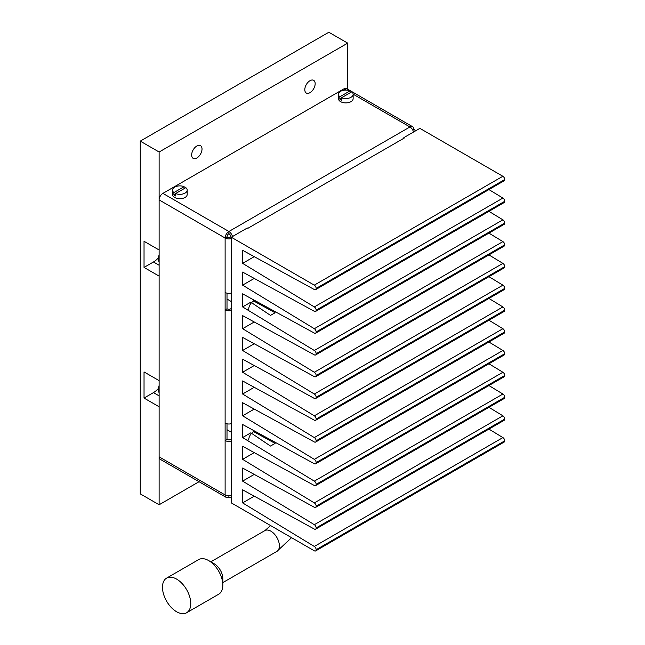 <?xml version="1.0" encoding="UTF-8"?>
<svg xmlns="http://www.w3.org/2000/svg" width="645" height="645" viewBox="0 0 645 645"><rect width="100%" height="100%" fill="white"/><g stroke="black" fill="none" stroke-linecap="round" stroke-linejoin="round"><path stroke-width="0.97" d="M254.243 430.852L253.259 431.424L275.084 443.397L270.497 446.05L251.55 433.319M254.243 300.207L253.259 300.772L275.084 312.752L270.497 315.397L251.55 302.674M404.415 137.941L403.851 137.619L419.879 128.363L502.85 176.27A2.669 1.54 60 0 1 504.737 179.536A2.669 1.54 60 0 1 504.188 180.761L315.615 289.637A2.669 1.54 -120 0 0 316.163 288.412L316.163 288.404A2.669 1.54 -120 0 0 314.276 285.138L231.305 237.231L247.333 227.983L247.898 228.306L404.415 137.941M403.851 138.272L403.851 137.619M316.163 484.387L504.737 375.519A2.669 1.54 60 0 1 504.188 376.736L315.615 485.604A2.669 1.54 -120 0 0 316.163 484.387L316.163 484.371A2.669 1.54 -120 0 0 314.325 481.13L502.898 372.262A2.669 1.54 60 0 1 504.737 375.495L316.163 484.371M254.243 452.629L242.617 459.337L242.617 446.276L314.325 485.508A2.669 1.54 -120 0 0 315.615 485.604M315.615 463.836A2.669 1.54 -120 0 0 316.163 462.61L504.737 353.742A2.669 1.54 60 0 1 504.188 354.96L315.615 463.836A2.669 1.54 -120 0 1 314.325 463.731L242.617 424.499L242.617 437.56L314.325 481.13M316.163 462.61L316.163 462.594A2.669 1.54 -120 0 0 314.325 459.353L502.898 350.485A2.669 1.54 60 0 1 504.737 353.718L316.163 462.594M254.243 409.083L242.617 415.791L314.325 459.353M488.926 341.995L502.898 350.485M315.615 442.059A2.669 1.54 -120 0 0 316.163 440.841L504.737 331.965A2.669 1.54 60 0 1 504.188 333.183L315.615 442.059A2.669 1.54 -120 0 1 314.325 441.954L242.617 402.722L242.617 415.791M316.163 440.841L316.163 440.817A2.669 1.54 -120 0 0 314.325 437.584L502.898 328.708A2.669 1.54 60 0 1 504.737 331.949L316.163 440.817M254.243 387.306L242.617 394.014L314.325 437.584M488.926 320.218L502.898 328.708M315.615 420.282A2.669 1.54 -120 0 0 316.163 419.065L504.737 310.189A2.669 1.54 60 0 1 504.188 311.414L315.615 420.282A2.669 1.54 -120 0 1 314.325 420.177L242.617 380.945L242.617 394.014M316.163 419.065L316.163 419.04A2.669 1.54 -120 0 0 314.325 415.807L502.898 306.931A2.669 1.54 60 0 1 504.737 310.172L316.163 419.04M254.243 365.53L242.617 372.238L314.325 415.807M488.926 298.442L502.898 306.931M315.615 398.513A2.669 1.54 -120 0 0 316.163 397.288L504.737 288.42A2.669 1.54 60 0 1 504.188 289.637L315.615 398.513A2.669 1.54 -120 0 1 314.325 398.408L242.617 359.176L242.617 372.238M316.163 397.288L316.163 397.272A2.669 1.54 -120 0 0 314.325 394.031L502.898 285.163A2.669 1.54 60 0 1 504.737 288.396L316.163 397.272M254.243 343.753L242.617 350.461L314.325 394.031M488.926 276.673L502.898 285.163M488.926 254.896L502.898 263.386A2.669 1.54 60 0 1 504.737 266.619L504.737 266.619A2.669 1.54 60 0 1 504.188 267.86L315.615 376.736A2.669 1.54 -120 0 1 314.325 376.632L242.617 337.4L242.617 350.461M315.615 376.736A2.669 1.54 -120 0 0 316.163 375.511L316.163 375.495A2.669 1.54 -120 0 0 314.325 372.254L502.898 263.386M316.163 353.742L504.737 244.866A2.669 1.54 60 0 1 504.188 246.092L315.615 354.96A2.669 1.54 -120 0 0 316.163 353.742L316.163 353.718A2.669 1.54 -120 0 0 314.325 350.485L502.898 241.609A2.669 1.54 60 0 1 504.737 244.85L316.163 353.718M254.243 321.984L242.617 328.692L242.617 315.623L314.325 354.855A2.669 1.54 -120 0 0 315.615 354.96M488.926 211.342L502.898 219.832A2.669 1.54 60 0 1 504.737 223.073A2.669 1.54 60 0 1 504.188 224.315L315.615 333.183A2.669 1.54 -120 0 1 314.325 333.078L242.617 293.846L242.617 306.915L314.325 350.485M315.615 333.183A2.669 1.54 -120 0 0 316.163 331.965L316.163 331.941A2.669 1.54 -120 0 0 314.325 328.708L502.898 219.832M254.243 278.43L242.617 285.138L314.325 328.708M315.615 311.414A2.669 1.54 -120 0 0 316.163 310.189L504.737 201.321A2.669 1.54 60 0 1 504.188 202.538L315.615 311.414A2.669 1.54 -120 0 1 314.325 311.309L242.617 272.077L242.617 285.138M316.163 310.189L316.163 310.172A2.669 1.54 -120 0 0 314.325 306.931L502.898 198.063A2.669 1.54 60 0 1 504.737 201.296L316.163 310.172M254.243 256.654L242.617 263.362L314.325 306.931M488.926 189.574L502.898 198.063M315.615 289.637A2.669 1.54 -120 0 1 314.325 289.532L242.617 250.3L242.617 263.362M504.737 179.544L316.163 288.404L504.737 179.544M242.617 459.337L314.325 502.906L502.898 394.031A2.669 1.54 60 0 1 504.737 397.272L504.737 397.272A2.669 1.54 60 0 1 504.188 398.513L315.615 507.381A2.669 1.54 -120 0 0 316.163 506.164L316.163 506.14A2.669 1.54 -120 0 0 314.325 502.906M488.926 385.541L502.898 394.031M254.243 474.406L242.617 481.114L242.617 468.044L314.325 507.276A2.669 1.54 -120 0 0 315.615 507.381M242.617 481.114L314.325 524.683L502.898 415.807A2.669 1.54 60 0 1 504.737 419.048L504.737 419.048A2.669 1.54 60 0 1 504.188 420.282L315.615 529.158A2.669 1.54 -120 0 0 316.163 527.941A2.669 1.54 -120 0 0 314.325 524.683M488.926 407.317L502.898 415.807M316.163 527.941L504.737 419.065L316.163 527.916M254.243 496.182L242.617 502.89L242.617 489.821L314.325 529.053A2.669 1.54 -120 0 0 315.615 529.158M242.617 502.89L314.325 546.452L502.898 437.584A2.669 1.54 60 0 1 504.737 440.817A2.669 1.54 60 0 1 504.188 442.051L315.615 550.919A2.669 1.54 -120 0 0 316.163 549.701A2.669 1.54 -120 0 0 314.325 546.452M488.926 429.094L502.898 437.584M231.305 237.231L230.781 236.933A2.669 1.54 -120 0 0 228.894 233.667A2.669 1.54 120 0 0 227.008 236.933A2.669 1.54 -0 0 0 230.781 236.933L231.305 237.231L231.305 502.89L314.276 550.79A2.669 1.54 -120 0 0 315.615 550.919M316.163 549.701L504.737 440.833L316.163 549.693M316.163 331.965L504.737 223.089L316.163 331.941M488.926 233.119L502.898 241.609M488.926 363.772L502.898 372.262M242.617 328.692L314.325 372.254M250.841 302.166L242.617 306.915M250.841 432.819L242.617 437.56M309.979 80.698A7.337 4.233 120 0 0 305.19 87.164A7.337 4.233 120 0 0 306.311 93.041A7.337 4.233 120 0 0 309.979 92.67A7.337 4.233 120 0 0 314.768 86.212A7.337 4.233 120 0 0 313.647 80.335A7.337 4.233 120 0 0 309.979 80.698M196.838 146.02A7.337 4.233 120 0 0 192.041 152.486A7.337 4.233 120 0 0 193.169 158.364A7.337 4.233 120 0 0 196.838 158.001A7.337 4.233 120 0 0 201.627 151.535A7.337 4.233 120 0 0 200.498 145.657A7.337 4.233 120 0 0 196.838 146.02M159.122 395.885L153.462 392.62L144.037 398.062L144.037 371.931L159.122 380.647L159.122 276.125L144.037 267.417L144.037 241.286L159.122 249.994L159.122 152.01L140.263 141.126L140.263 493.876L159.122 504.761L199.047 481.71M144.037 267.417L153.462 261.975A16.004 9.24 120 0 0 158.549 257.637M153.462 392.62A16.004 9.24 120 0 0 158.549 388.29M144.037 398.062L159.122 406.777L159.122 504.761M347.695 89.236L347.695 43.134L328.837 32.25L140.263 141.126M347.695 43.134L159.122 152.01M248.696 439.979A6.668 3.846 -60 0 1 254.92 431.231M248.696 309.334A6.668 3.846 -60 0 1 254.92 300.578M415.235 131.048A5.337 3.08 -0 0 0 413.695 129.145A5.337 3.08 120 0 0 412.59 126.702A5.337 3.08 120 0 0 409.922 126.968A5.337 3.08 60 0 1 413.51 132.04M412.59 129.782L413.695 129.145M232.474 236.562A5.337 3.08 -120 0 0 228.894 231.49A5.337 3.08 120 0 0 225.121 238.021A5.337 3.08 -0 0 0 231.305 238.586M228.894 233.667L228.894 231.49L162.895 193.379L343.922 88.865A5.337 3.08 -60 0 1 346.591 88.599L412.59 126.702M227.008 236.933L225.121 238.021L225.121 292.459A5.337 3.08 -0 0 0 231.305 293.024M231.305 310.447A5.337 3.08 180 0 1 225.121 309.874L227.008 308.786L227.008 293.161M231.305 441.091A5.337 3.08 180 0 1 225.121 440.527L225.121 292.459M231.305 308.479L230.781 308.786A2.669 1.54 180 0 1 227.008 308.786M225.121 423.104A5.337 3.08 -0 0 0 231.305 423.676M231.305 495.529A5.337 3.08 180 0 1 225.121 494.957L225.121 440.527L227.008 439.438L227.008 423.805M231.305 439.132L230.781 439.438A2.669 1.54 180 0 1 227.008 439.438M228.894 495.86L228.894 497.142A5.337 3.08 -120 0 0 231.305 497.521M226.226 497.4L160.226 459.296A5.337 3.08 -60 0 1 159.122 456.853L225.121 494.957A5.337 3.08 120 0 0 226.226 497.4A5.337 3.08 120 0 0 228.894 497.142M162.895 193.379A5.337 3.08 -60 0 0 159.122 199.91L159.122 456.853M350.074 92.824L350.074 90.864A7.337 4.233 0 0 0 342.455 90.542A7.337 4.233 0 0 0 338.472 94.307L338.472 98.661A7.337 4.233 0 0 0 340.625 101.66A7.337 4.233 0 0 0 348.614 102.571A7.337 4.233 0 0 0 353.137 98.661L353.137 94.307A7.337 4.233 0 0 0 351.775 91.84L341.544 97.75A7.337 4.233 0 0 0 349.163 98.072A7.337 4.233 0 0 0 353.137 94.307M338.472 94.307A7.337 4.233 0 0 0 339.842 96.774L339.842 99.169A7.337 4.233 0 0 0 340.625 99.701A7.337 4.233 0 0 0 341.544 100.144L341.544 97.75M341.544 98.185L339.842 99.169M350.074 90.864L339.842 96.774M184.131 188.63L184.131 186.671A7.337 4.233 0 0 0 176.512 186.349A7.337 4.233 0 0 0 172.529 190.114L172.529 194.468A7.337 4.233 0 0 0 174.674 197.467A7.337 4.233 0 0 0 182.672 198.378A7.337 4.233 0 0 0 187.195 194.468L187.195 190.114A7.337 4.233 0 0 0 185.825 187.655L175.593 193.556A7.337 4.233 0 0 0 183.212 193.879A7.337 4.233 0 0 0 187.195 190.114M172.529 190.114A7.337 4.233 0 0 0 173.9 192.581L173.9 194.975A7.337 4.233 0 0 0 174.674 195.508A7.337 4.233 0 0 0 175.593 195.951L175.593 193.556M175.593 193.992L173.9 194.975M184.131 186.671L173.9 192.581M186.623 612.75L218.679 594.238A20.003 11.546 -120 0 0 222.823 585.088A20.003 11.546 -120 0 0 208.674 560.586L208.674 560.586A20.003 11.546 -120 0 0 198.676 559.602L166.62 578.105A20.003 11.546 -120 0 0 163.556 594.134A20.003 11.546 -120 0 0 176.617 611.758A20.003 11.546 -120 0 0 186.623 612.75A20.003 11.546 -120 0 0 189.686 596.722A20.003 11.546 -120 0 0 176.617 579.097A20.003 11.546 -120 0 0 166.62 578.105M222.823 585.088L222.823 578.557A11.997 6.926 -120 0 0 214.333 563.859L208.674 560.586L214.333 563.859M316.163 375.511L504.737 266.643L316.163 375.495M314.276 285.138L502.85 176.27M316.163 506.164L504.737 397.288L316.163 506.14M159.122 265.24L153.462 261.975M353.137 94.186L409.922 126.968L228.894 231.49M159.122 199.91L225.121 238.021M343.922 88.865L346.018 90.074M270.602 525.578L264.91 530.601A11.997 6.926 60 0 1 270.908 531.19A11.997 6.926 60 0 1 278.745 541.768A11.997 6.926 60 0 1 276.907 551.386L222.823 582.612M159.122 385.517A11.731 11.731 0 0 0 159.122 392.974M231.305 432.198L227.008 429.715M159.122 254.872A11.731 11.731 0 0 0 159.122 262.322M231.305 301.546L227.008 299.062M291.564 537.68L276.907 551.386M264.91 530.601L210.673 561.908"/></g></svg>
